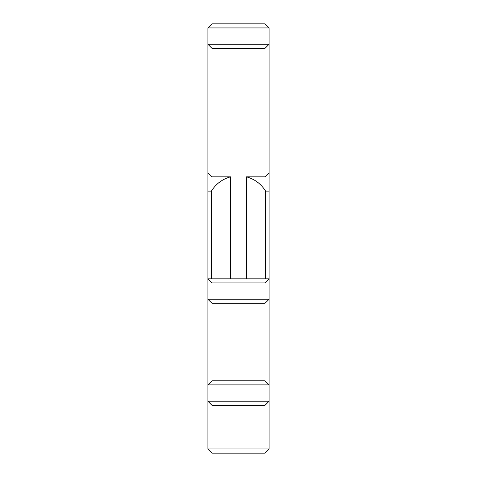 <?xml version="1.0" encoding="UTF-8"?>
<svg xmlns="http://www.w3.org/2000/svg" width="477" height="477" viewBox="0 0 477 477"><rect width="100%" height="100%" fill="white"/><g stroke="black" fill="none" stroke-linecap="round" stroke-linejoin="round"><path stroke-width="0.72" d="M265.015 176.836L269.1 172.752L269.1 44.248L265.015 48.326L211.985 48.326L211.985 176.836L207.9 172.752L207.9 27.928L211.985 23.85L265.015 23.85L265.015 27.928L269.1 27.928L269.1 44.248L265.015 44.248L265.015 27.928L211.985 27.928L211.985 44.248L265.015 44.248L265.015 176.836L246.466 176.836L246.466 278.824M230.534 278.824L230.534 176.836L211.985 176.836M265.015 453.15L211.985 453.15L207.9 449.072L207.9 278.824L269.1 278.824L269.1 449.072L265.015 453.15L265.015 405.289L211.985 405.289L211.985 448.052L269.1 448.052M265.015 380.813L265.015 303.3L211.985 303.3L211.985 380.813L265.015 380.813L265.015 384.891L211.985 384.891L211.985 401.211L265.015 401.211L265.015 384.891L269.1 384.891L265.015 380.813M269.1 172.752L269.1 278.824L265.015 282.903L211.985 282.903L211.985 299.222L265.015 299.222L265.015 282.903M211.985 282.903L207.9 278.824L207.9 191.11L211.418 191.11L211.418 278.824M207.9 172.752L207.9 191.11M246.466 176.836C254.688 179.113 261.062 183.872 265.582 191.11L265.582 278.824M265.582 191.11L269.1 191.11M230.534 176.836C222.312 179.113 215.938 183.872 211.418 191.11M211.985 453.15L211.985 448.052L207.9 448.052M211.985 48.326L207.9 44.248L211.985 44.248L211.985 48.326M207.9 27.928L211.985 27.928L211.985 23.85M269.1 27.928L265.015 23.85M211.985 299.222L207.9 299.222L211.985 303.3L211.985 299.222M265.015 299.222L265.015 303.3L269.1 299.222L265.015 299.222M211.985 405.289L207.9 401.211L211.985 401.211L211.985 405.289M211.985 384.891L207.9 384.891L211.985 380.813L211.985 384.891M265.015 405.289L269.1 401.211L265.015 401.211L265.015 405.289"/></g></svg>
